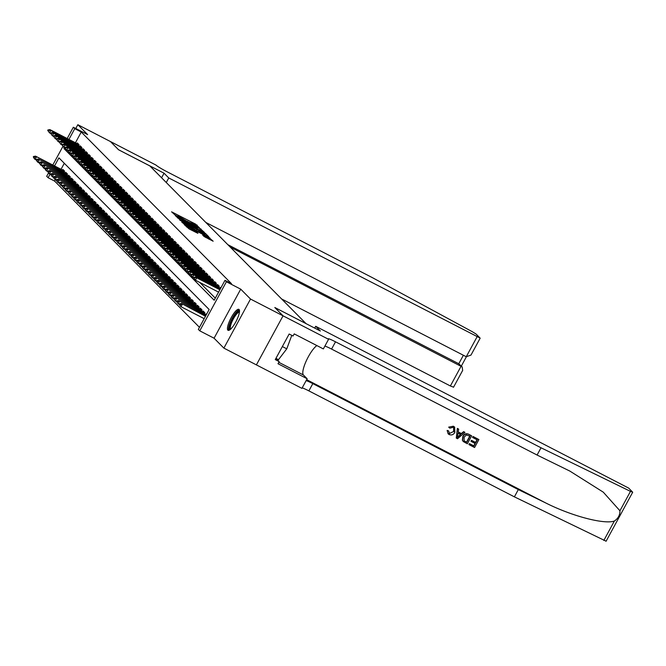 <?xml version="1.0" encoding="UTF-8"?>
<svg xmlns="http://www.w3.org/2000/svg" width="666" height="666" viewBox="0 0 666 666"><rect width="100%" height="100%" fill="white"/><g stroke="black" fill="none" stroke-linecap="round" stroke-linejoin="round"><path stroke-width="1" d="M199.442 227.797L195.596 224.109L171.587 211.83L175.691 215.551L179.187 216.625L187.562 221.678L192.974 223.734L199.442 227.797M239.094 309.482A11.813 3.03 -62.7 0 0 238.886 309.332A11.813 3.03 -62.7 0 0 231.01 318.007A11.813 3.03 -62.7 0 0 227.864 330.17A11.813 3.03 -62.7 0 0 228.063 330.319A11.813 3.03 -62.7 0 0 235.939 321.645A11.813 3.03 -62.7 0 0 239.094 309.482M204.121 236.53L213.145 241.217L208.25 236.88L184.241 224.609L189.144 228.946L197.927 233.333L196.503 231.901L186.846 226.315L204.712 235.256L208.958 237.912L202.672 235.048L204.121 236.53M314.702 328.097L315.684 326.29L320.379 331.027L274.85 307.55L283.05 315.826L250.516 299.051L240.717 289.152L214.077 338.22L223.876 348.118L301.931 388.37L307.151 378.754L278.013 363.736L279.171 361.613L275.266 359.598L289.161 334.007L293.065 336.014L294.214 333.891L323.351 348.917L328.571 339.302L283.05 315.826L256.393 364.885L283.05 315.826L274.808 307.509L306.027 323.609L149.8 165.884L118.581 149.783L110.356 141.475L118.54 149.742L164.061 173.21L168.756 177.955L480.061 338.053L476.157 334.107L472.352 331.735L372.635 277.78L167.133 171.811A10.598 0.849 -151.5 0 1 156.019 165.093L77.839 124.709L87.637 134.607L73.327 127.231L74.758 128.671L81.26 132.026L231.485 283.683L224.983 280.328L226.407 281.776L199.767 330.844L198.335 329.404L209.141 309.507L58.916 157.85L54.529 165.942M240.717 289.152L226.407 281.776M203.388 231.976L204.387 232.351L199.509 228.063L175.508 215.784L180.403 220.13L203.388 231.976M205.436 233.416L208.749 236.763L207.759 236.388L184.773 224.534L181.768 222.111L192.116 227.339L193.14 227.764L192.166 226.765L179.795 220.13L203.879 232.476L205.436 233.416L204.878 234.898M223.876 348.118L250.516 299.051M77.839 124.709L75.782 128.496M78.463 145.746L79.046 144.672L77.331 142.94L76.99 143.573M81.327 148.635L81.91 147.561L80.195 145.829L79.853 146.462M84.191 151.523L84.773 150.449L83.05 148.718L82.709 149.351M87.046 154.412L87.629 153.338L85.914 151.607L85.573 152.239M89.91 157.301L90.493 156.227L88.778 154.495L88.436 155.128M92.774 160.19L93.357 159.116L91.642 157.384L91.292 158.017M95.638 163.078L96.212 162.005L94.497 160.273L94.156 160.906M98.493 165.967L99.076 164.893L97.361 163.162L97.02 163.794M101.357 168.856L101.94 167.782L100.225 166.05L99.883 166.683M104.221 171.745L104.803 170.671L103.08 168.939L102.739 169.572M107.076 174.634L107.659 173.56L105.944 171.828L105.603 172.461M109.94 177.522L110.523 176.448L108.808 174.717L108.466 175.349M112.804 180.411L113.386 179.337L111.663 177.606L111.322 178.238M115.668 183.3L116.242 182.226L114.527 180.494L114.186 181.127M118.523 186.189L119.106 185.115L117.391 183.383L117.049 184.016M121.387 189.077L121.97 188.003L120.255 186.272L119.913 186.905M124.251 191.966L124.825 190.892L123.11 189.161L122.769 189.793M127.106 194.855L127.689 193.781L125.974 192.049L125.633 192.682M129.97 197.744L130.553 196.67L128.838 194.938L128.496 195.571M132.834 200.632L133.416 199.559L131.693 197.827L131.352 198.46M135.689 203.521L136.272 202.447L134.557 200.716L134.216 201.348M138.553 206.41L139.136 205.336L137.421 203.605L137.079 204.237M141.417 209.299L142 208.225L140.276 206.493L139.935 207.126M144.281 212.188L144.855 211.114L143.14 209.382L142.799 210.015M147.136 215.076L147.719 214.002L146.004 212.271L145.663 212.904M150 217.965L150.583 216.891L148.868 215.16L148.526 215.792M152.864 220.854L153.446 219.78L151.723 218.048L151.382 218.681M155.719 223.743L156.302 222.669L154.587 220.937L154.246 221.57M158.583 226.631L159.166 225.558L157.451 223.826L157.109 224.459M161.447 229.52L162.029 228.446L160.306 226.715L159.965 227.347M164.302 232.409L164.885 231.335L163.17 229.604L162.829 230.236M167.166 235.298L167.749 234.224L166.034 232.492L165.692 233.125M170.03 238.187L170.613 237.113L168.898 235.381L168.548 236.014M172.894 241.075L173.468 240.001L171.753 238.27L171.412 238.903M175.749 243.964L176.332 242.89L174.617 241.159L174.276 241.791M178.613 246.853L179.196 245.779L177.481 244.047L177.139 244.68M181.477 249.742L182.059 248.668L180.336 246.936L179.995 247.569M184.332 252.63L184.915 251.557L183.2 249.825L182.859 250.458M187.196 255.519L187.779 254.445L186.064 252.714L185.722 253.346M190.06 258.408L190.643 257.334L188.919 255.602L188.578 256.235M192.915 261.297L193.498 260.223L191.783 258.491L191.442 259.124M195.779 264.186L196.362 263.112L194.647 261.38L194.305 262.013M198.643 267.074L199.226 266L197.511 264.269L197.161 264.901M201.507 269.963L202.081 268.889L200.366 267.158L200.025 267.79M204.362 272.852L204.945 271.778L203.23 270.046L202.889 270.679M207.226 275.741L207.809 274.667L206.094 272.935L205.752 273.568M210.09 278.629L210.672 277.555L208.949 275.824L208.608 276.457M212.945 281.518L213.528 280.444L211.813 278.713L211.472 279.345M215.809 284.407L216.392 283.333L214.677 281.601L214.335 282.234M218.673 287.296L219.256 286.222L217.532 284.49L217.191 285.123M220.887 287.87L220.396 287.379L220.055 288.012M81.26 132.026L75.433 142.765M199.717 282.417L215.309 298.152M55.361 179.737L54.62 181.094L199.467 327.331M64.294 163.278L61.031 169.289M62.587 170.096L62.929 169.464L64.644 171.195L64.061 172.269M65.451 172.985L65.792 172.352L67.507 174.084L66.925 175.158M68.307 175.874L68.656 175.241L70.371 176.973L69.788 178.047M71.17 178.763L71.512 178.13L73.227 179.862L72.652 180.936M74.034 181.651L74.376 181.019L76.091 182.75L75.508 183.824M76.898 184.54L77.239 183.908L78.954 185.639L78.372 186.713M79.754 187.429L80.095 186.796L81.818 188.528L81.235 189.602M82.617 190.318L82.959 189.685L84.674 191.417L84.091 192.491M85.481 193.207L85.822 192.574L87.537 194.305L86.955 195.379M88.337 196.095L88.678 195.463L90.401 197.194L89.818 198.268M91.2 198.984L91.542 198.351L93.257 200.083L92.674 201.157M94.064 201.873L94.406 201.24L96.12 202.972L95.538 204.046M96.92 204.762L97.269 204.129L98.984 205.861L98.401 206.935M99.783 207.65L100.125 207.018L101.84 208.749L101.265 209.823M102.647 210.539L102.989 209.907L104.704 211.638L104.121 212.712M105.511 213.428L105.852 212.795L107.567 214.527L106.985 215.601M108.367 216.317L108.708 215.684L110.431 217.416L109.848 218.49M111.23 219.206L111.572 218.573L113.287 220.304L112.704 221.378M114.094 222.094L114.435 221.462L116.15 223.193L115.568 224.267M116.95 224.983L117.291 224.35L119.014 226.082L118.431 227.156M119.813 227.872L120.155 227.239L121.87 228.971L121.287 230.045M122.677 230.761L123.019 230.128L124.733 231.86L124.151 232.934M125.533 233.649L125.882 233.017L127.597 234.748L127.015 235.822M128.396 236.538L128.738 235.906L130.453 237.637L129.878 238.711M131.26 239.427L131.602 238.794L133.317 240.526L132.734 241.6M134.124 242.316L134.465 241.683L136.18 243.415L135.598 244.489M136.98 245.205L137.321 244.572L139.044 246.303L138.461 247.377M139.843 248.093L140.185 247.461L141.9 249.192L141.317 250.266M142.707 250.982L143.048 250.349L144.763 252.081L144.181 253.155M145.563 253.871L145.904 253.238L147.627 254.97L147.044 256.044M148.426 256.76L148.768 256.127L150.483 257.859L149.908 258.932M151.29 259.648L151.632 259.016L153.346 260.747L152.764 261.821M154.146 262.537L154.495 261.905L156.21 263.636L155.628 264.71M157.01 265.426L157.351 264.793L159.066 266.525L158.491 267.599M159.873 268.315L160.215 267.682L161.93 269.414L161.347 270.488M162.737 271.204L163.078 270.571L164.793 272.302L164.211 273.376M165.593 274.092L165.934 273.46L167.657 275.191L167.074 276.265M168.456 276.981L168.798 276.348L170.513 278.08L169.93 279.154M171.32 279.87L171.661 279.237L173.376 280.969L172.794 282.043M174.176 282.759L174.517 282.126L176.24 283.858L175.657 284.931M177.039 285.647L177.381 285.015L179.096 286.746L178.521 287.82M179.903 288.536L180.245 287.903L181.96 289.635L181.377 290.709M182.767 291.425L183.108 290.792L184.823 292.524L184.241 293.598M185.623 294.314L185.964 293.681L187.687 295.413L187.104 296.487M188.486 297.202L188.828 296.57L190.543 298.301L189.96 299.375M191.35 300.091L191.691 299.459L193.406 301.19L192.824 302.264M194.206 302.98L194.547 302.347L196.27 304.079L195.687 305.153M197.069 305.869L197.411 305.236L199.126 306.968L198.543 308.042M199.933 308.758L200.275 308.125L201.989 309.856L201.407 310.93M202.789 311.646L203.13 311.014L204.853 312.745L204.271 313.819M205.652 314.535L205.994 313.902L206.485 314.394M214.077 338.22L199.767 330.844M54.62 181.094L48.118 177.739L46.687 176.299L48.518 172.927M64.452 147.652L63.961 148.568L214.177 300.224L224.983 280.328M74.758 128.671L68.931 139.41M52.797 165.043L62.92 146.403M67.199 138.52L73.327 127.231M50.05 174.176L48.118 177.739M66.167 149.7L63.961 148.568M187.779 221.387L187.104 221.428M175.907 215.268L175.233 215.301M200.508 230.494L199.617 229.845M199.592 228.396L177.614 217.033L183.025 220.496L196.811 227.605L199.592 228.396M192.774 228.446L193.331 228.729M201.781 232.326L204.529 233.466L200.283 230.811L193.931 227.639L201.781 232.326L201.373 233.092M204.72 234.74L204.071 234.307M209.241 239.31L208.5 238.753M64.544 171.095L35.531 156.144L64.485 171.495M33.949 156.918L33.516 156.485L33.733 157.318L36.389 157.01L35.098 159.399L36.305 160.023M33.733 157.318L35.098 159.399L34.232 158.533L33.3 156.885M35.531 156.144L33.516 156.485M47.919 129.962L48.127 130.794L47.919 129.962L49.933 129.62L78.946 144.572M78.888 144.972L50.791 130.486L49.5 132.875L47.702 130.353M50.708 133.5L49.5 132.875L48.127 130.794M49.933 129.62L50.791 130.486L48.343 130.394M230.245 329.52A10.223 2.622 117.3 0 1 230.927 321.869A10.223 2.622 117.3 0 1 237.762 311.638A10.223 2.622 117.3 0 1 239.502 311.571M239.419 312.254A9.466 2.423 -62.7 0 0 238.17 312.62A9.466 2.423 -62.7 0 0 232.184 321.295A9.466 2.423 -62.7 0 0 230.752 329.062M239.335 309.856A11.73 3.005 -62.7 0 0 238.245 310.339A11.73 3.005 -62.7 0 0 231.169 320.354A11.73 3.005 -62.7 0 0 228.746 330.378M279.171 361.613L275.949 358.358L278.496 359.673L286.771 348.834L291.783 335.356M282.351 346.553L286.771 348.834M281.601 298.951L450.374 385.972L461.138 366.15L458.766 363.753L463.378 355.253M230.228 247.078L462.162 366.891L458.766 363.753L227.855 244.68M164.061 173.21L161.58 177.78M168.756 177.955L166.275 182.517M205.827 222.444L466.25 356.735L477.014 336.904M453.413 387.121L450.374 385.972M480.153 338.203L470.987 355.078L466.25 356.735M453.504 387.279L462.67 370.404L462.162 366.891M473.176 436.613L478.887 439.552L473.051 436.48A19.722 5.053 -62.7 0 0 472.51 437.362L473.051 436.48M477.072 439.793A19.722 5.053 -62.7 0 0 475.557 442.424L471.461 440.309A19.722 5.053 -62.7 0 0 470.962 441.233L471.461 440.309M475.016 443.439A19.722 5.053 -62.7 0 0 473.792 445.854L469.388 443.581A19.722 5.053 -62.7 0 0 468.931 444.547L469.388 443.581M471.678 435.839L467.357 443.797L463.378 441.591L462.545 440.442L463.095 436.555C464.46 434.007 466.391 433.283 468.881 434.398L471.678 435.839L468.756 434.265C466.233 433.125 464.269 433.816 462.862 436.33L462.387 440.276L463.236 441.458M453.388 426.215L448.668 427.131L453.388 426.215L454.603 427.081L454.878 432.342C453.504 434.765 451.573 435.481 449.1 434.515L448.126 433.816L447.136 430.436L448.126 433.816M453.679 427.705L453.546 431.551L449.483 433.449L453.546 431.551M447.352 430.644L448.368 430.76L447.136 430.436M605.968 541.133L514.385 496.853L518.323 489.593L545.754 502.963C571.778 516.092 604.179 524.625 614.368 521.037C618.148 518.506 620.004 515.084 619.938 510.78L603.271 492.157L569.871 471.095L537.079 455.045L331.576 349.076A10.598 0.849 28.5 0 0 324.9 346.07M464.943 432.367L457.525 438.728L456.285 438.086L457.509 428.529L458.674 429.129L458.233 432.034L461.555 433.749L463.777 431.759L464.943 432.367L463.644 431.635L461.347 433.533L458.25 431.943M458.674 429.129L457.375 428.396L456.285 438.086M315.684 326.29L628.704 488.12L632.7 492.216L630.477 491.375L541.025 447.785L335.514 341.816A10.598 0.849 28.5 0 0 328.205 338.778A10.598 0.849 28.5 0 0 328.413 339.144L328.571 339.302M537.079 455.045L541.025 447.785M514.385 496.853L308.874 390.884A10.598 0.849 28.5 0 0 302.197 387.887M306.135 380.619A10.598 0.849 28.5 0 1 312.82 383.624L518.323 489.593M307.151 378.754L303.413 374.991A17.033 4.362 117.3 0 1 306.277 360.864A17.033 4.362 117.3 0 1 316.858 345.571M453.779 431.784L453.787 427.805L453.113 427.314L449.841 428.171L448.884 427.347M448.576 430.977L449.65 433.624L449.042 433.183M453.513 426.34L454.736 427.214M458.732 436.288L460.73 434.498L458.066 433.125L457.4 437.487L460.497 434.274M463.977 440.667L466.758 442.307L470.079 436.188L466.325 434.973L464.185 437.146L464.06 440.759M469.871 436.08A19.722 5.053 -62.7 0 0 466.591 442.141L465.176 441.491M471.686 440.542L475.79 442.657L477.281 439.901L472.685 437.529M469.555 443.756L473.959 446.029L475.291 443.573L471.187 441.458M478.887 439.552L474.567 447.51L469.064 444.672M67.408 173.984L38.395 159.032L67.349 174.384M36.805 159.807L36.38 159.374L36.588 160.206L39.252 159.898L37.954 162.288L39.169 162.912M36.588 160.206L37.954 162.288L37.096 161.422L36.164 159.773M38.395 159.032L36.38 159.374M70.271 176.873L41.259 161.921L70.205 177.273M39.669 162.695L39.236 162.263L39.452 163.095L42.116 162.787L40.817 165.176L42.025 165.801M39.452 163.095L40.817 165.176L39.019 162.662M41.259 161.921L39.236 162.263M73.127 179.762L44.114 164.81L73.069 180.161M42.532 165.584L42.1 165.151L42.316 165.984L44.972 165.676L43.681 168.065L44.888 168.689M42.316 165.984L43.681 168.065L41.883 165.551M44.114 164.81L42.1 165.151M75.991 182.651L46.978 167.699L75.932 183.05M45.388 168.473L44.963 168.04L45.171 168.873L47.835 168.565L46.537 170.954L47.752 171.578M45.171 168.873L46.537 170.954L45.679 170.088L44.747 168.44M46.978 167.699L44.963 168.04M50.782 132.85L50.991 133.683L50.782 132.85L52.797 132.509L81.81 147.461M81.752 147.86L53.655 133.375L52.356 135.764L50.566 133.242M53.563 136.388L52.356 135.764L50.991 133.683M52.797 132.509L53.655 133.375L51.207 133.283M84.649 150.341L55.653 135.398L56.518 136.264L55.22 138.653L53.422 136.13L54.071 136.172L53.422 136.13M84.607 150.749L56.518 136.264L54.071 136.172M56.427 139.277L55.22 138.653L53.854 136.572M53.638 135.739L55.653 135.398M56.502 138.628L56.718 139.46L56.502 138.628L58.516 138.287L87.529 153.238M87.471 153.638L59.374 139.152L58.084 141.542L56.285 139.019M59.291 142.166L58.084 141.542L56.718 139.46M58.516 138.287L59.374 139.152L56.935 139.061M59.366 141.517L59.574 142.349L59.366 141.517L61.38 141.175L90.393 156.127M90.335 156.527L62.238 142.041L60.939 144.43L59.149 141.908M62.154 145.055L60.939 144.43L59.574 142.349M61.38 141.175L62.238 142.041L59.79 141.95M78.854 185.539L49.842 170.588L78.788 185.939M48.252 171.362L47.819 170.929L48.035 171.761L50.699 171.453L49.401 173.843L50.608 174.467M48.035 171.761L49.401 173.843L48.543 172.977L47.611 171.329M49.842 170.588L47.819 170.929M93.24 159.007L64.244 144.064L65.102 144.93L63.803 147.319L62.005 144.797L62.654 144.838L62.005 144.797M93.19 159.415L65.102 144.93L62.654 144.838M65.01 147.944L63.803 147.319L62.438 145.238M62.221 144.405L64.244 144.064M81.718 188.428L52.697 173.476L81.652 188.828M51.115 174.251L50.683 173.818L50.899 174.65L53.555 174.342L52.264 176.731L53.471 177.356M50.899 174.65L52.264 176.731L50.466 174.217M52.697 173.476L50.683 173.818M65.085 147.294L65.301 148.118L65.085 147.294L67.099 146.953L96.12 161.905M96.054 162.304L67.957 147.819L66.667 150.208L64.868 147.686M67.874 150.832L66.667 150.208L65.301 148.118M67.099 146.953L67.957 147.819L65.518 147.727M84.574 191.317L55.561 176.365L84.515 191.716M53.971 177.139L53.546 176.706L53.755 177.539L56.419 177.231L55.12 179.62L56.335 180.245M53.755 177.539L55.12 179.62L54.262 178.754L53.33 177.106M55.561 176.365L53.546 176.706M67.949 150.183L68.157 151.007L67.949 150.183L69.963 149.842L98.976 164.793M98.918 165.193L70.821 150.707L69.522 153.097L67.732 150.574M70.738 153.721L69.522 153.097L68.157 151.007M69.963 149.842L70.821 150.707L68.373 150.616M87.437 194.206L58.425 179.254L87.371 194.605M56.835 180.028L56.41 179.595L56.618 180.428L59.282 180.12L57.984 182.509L59.191 183.133M56.618 180.428L57.984 182.509L57.126 181.643L56.194 179.995M58.425 179.254L56.41 179.595M70.804 153.072L71.021 153.896L70.804 153.072L72.827 152.73L101.84 167.682M101.773 168.082L73.685 153.596L72.386 155.986L70.596 153.463M73.593 156.61L72.386 155.986L71.021 153.896M72.827 152.73L73.685 153.596L71.237 153.505M90.301 197.094L61.28 182.143L90.235 197.494M59.699 182.917L59.266 182.484L59.482 183.316L62.146 183.008L60.847 185.398L62.055 186.022M59.482 183.316L60.847 185.398L59.049 182.884M61.28 182.143L59.266 182.484M104.679 170.563L75.683 155.619L76.548 156.485L75.25 158.874L73.451 156.352L74.101 156.393L73.451 156.352M104.637 170.971L76.548 156.485L74.101 156.393M76.457 159.499L75.25 158.874L73.884 156.785M73.668 155.961L75.683 155.619M93.157 199.983L64.144 185.031L93.098 200.383M62.562 185.806L62.129 185.373L62.346 186.205L65.002 185.897L63.711 188.287L64.918 188.911M62.346 186.205L63.711 188.287L61.913 185.772M64.144 185.031L62.129 185.373M107.542 173.451L78.546 158.508L79.404 159.374L78.113 161.763L76.315 159.241L76.956 159.282L76.315 159.241M107.501 173.859L79.404 159.374L76.956 159.282M79.321 162.387L78.113 161.763L76.748 159.674M76.532 158.849L78.546 158.508M96.021 202.872L67.008 187.92L95.962 203.272M65.418 188.694L64.993 188.262L65.201 189.094L67.865 188.786L66.567 191.175L67.782 191.8M65.201 189.094L66.567 191.175L65.709 190.309L64.777 188.661M67.008 187.92L64.993 188.262M79.396 161.738L79.604 162.562L79.396 161.738L81.41 161.397L110.423 176.348M110.365 176.748L82.268 162.263L80.969 164.652L79.179 162.129M82.176 165.276L80.969 164.652L79.604 162.562M81.41 161.397L82.268 162.263L79.82 162.171M98.884 205.761L69.872 190.809L98.818 206.16M68.282 191.583L67.849 191.15L68.065 191.983L70.729 191.675L69.431 194.064L70.638 194.688M68.065 191.983L69.431 194.064L67.632 191.55M69.872 190.809L67.849 191.15M82.251 164.627L82.467 165.451L82.251 164.627L84.274 164.286L113.287 179.237M113.22 179.637L85.131 165.151L83.833 167.541L82.035 165.018M85.04 168.165L83.833 167.541L82.467 165.451M84.274 164.286L85.131 165.151L82.684 165.06M101.74 208.649L72.727 193.698L101.682 209.049M71.145 194.472L70.713 194.039L70.929 194.872L73.585 194.564L72.294 196.953L73.501 197.577M70.929 194.872L72.294 196.953L70.496 194.439M72.727 193.698L70.713 194.039M116.125 182.118L87.129 167.174L87.987 168.04L86.697 170.429L84.898 167.907L85.548 167.949L84.898 167.907M116.084 182.526L87.987 168.04L85.548 167.949M87.904 171.054L86.697 170.429L85.331 168.34M85.115 167.516L87.129 167.174M104.604 211.538L75.591 196.587L104.545 211.938M74.001 197.361L73.576 196.928L73.784 197.76L76.448 197.452L75.15 199.842L76.365 200.466M73.784 197.76L75.15 199.842L74.292 198.976L73.36 197.327M75.591 196.587L73.576 196.928M118.989 185.006L89.993 170.063L90.851 170.929L89.552 173.318L87.762 170.796L88.403 170.837L87.762 170.796M118.948 185.414L90.851 170.929L88.403 170.837M90.767 173.943L89.552 173.318L88.187 171.229M87.979 170.404L89.993 170.063M107.467 214.427L78.455 199.475L107.401 214.827M76.865 200.25L76.432 199.817L76.648 200.649L79.312 200.341L78.014 202.73L79.221 203.355M76.648 200.649L78.014 202.73L77.156 201.865L76.224 200.216M78.455 199.475L76.432 199.817M90.834 173.293L91.051 174.117L90.834 173.293L92.857 172.952L121.87 187.904M121.803 188.303L93.715 173.818L92.416 176.207L90.618 173.684M93.623 176.831L92.416 176.207L91.051 174.117M92.857 172.952L93.715 173.818L91.267 173.726M110.331 217.316L81.31 202.364L110.265 217.715M79.729 203.138L79.296 202.705L79.512 203.538L82.168 203.23L80.877 205.619L82.084 206.244M79.512 203.538L80.877 205.619L79.079 203.105M81.31 202.364L79.296 202.705M93.698 176.182L93.914 177.006L93.698 176.182L95.713 175.841L124.733 190.792M124.667 191.192L96.57 176.706L95.28 179.096L93.481 176.573M96.487 179.72L95.28 179.096L93.914 177.006M95.713 175.841L96.57 176.706L94.131 176.615M113.187 220.205L84.174 205.253L113.128 220.604M82.584 206.027L82.159 205.594L82.368 206.427L85.032 206.119L83.733 208.508L84.948 209.132M82.368 206.427L83.733 208.508L82.875 207.642L81.943 205.994M84.174 205.253L82.159 205.594M127.572 193.673L98.576 178.729L99.434 179.595L98.135 181.984L96.345 179.462L96.986 179.504L96.345 179.462M127.531 194.081L99.434 179.595L96.986 179.504M99.351 182.609L98.135 181.984L96.77 179.895M96.562 179.071L98.576 178.729M116.051 223.093L87.038 208.142L115.984 223.493M85.448 208.916L85.023 208.483L85.231 209.315L87.895 209.007L86.597 211.397L87.804 212.021M85.231 209.315L86.597 211.397L85.739 210.531L84.807 208.883M87.038 208.142L85.023 208.483M130.436 196.562L101.44 181.618L102.298 182.484L100.999 184.873L99.209 182.351L99.85 182.392L99.209 182.351M130.386 196.97L102.298 182.484L99.85 182.392M102.206 185.498L100.999 184.873L99.634 182.784M99.425 181.96L101.44 181.618M118.914 225.982L89.893 211.03L118.848 226.382M88.312 211.805L87.879 211.372L88.095 212.204L90.759 211.896L89.46 214.285L90.668 214.91M88.095 212.204L89.46 214.285L87.662 211.771M89.893 211.03L87.879 211.372M102.281 184.848L102.497 185.672L102.281 184.848L104.296 184.507L133.317 199.459M133.25 199.858L105.161 185.373L103.863 187.762L102.064 185.24M105.07 188.386L103.863 187.762L102.497 185.672M104.296 184.507L105.161 185.373L102.714 185.281M121.77 228.871L92.757 213.919L121.711 229.27M91.175 214.693L90.743 214.261L90.959 215.093L93.615 214.785L92.324 217.174L93.531 217.799M90.959 215.093L92.324 217.174L90.526 214.66M92.757 213.919L90.743 214.261M136.155 202.339L107.159 187.396L108.017 188.262L106.726 190.651L104.928 188.128L105.569 188.17L104.928 188.128M136.114 202.747L108.017 188.262L105.569 188.17M107.934 191.275L106.726 190.651L105.361 188.561M105.145 187.737L107.159 187.396M124.634 231.76L95.621 216.808L124.575 232.159M94.031 217.582L93.606 217.149L93.814 217.982L96.478 217.674L95.18 220.063L96.395 220.687M93.814 217.982L95.18 220.063L94.322 219.197L93.39 217.549M95.621 216.808L93.606 217.149M108.009 190.626L108.217 191.45L108.009 190.626L110.023 190.285L139.036 205.236M138.978 205.636L110.881 191.15L109.582 193.54L107.792 191.017M110.797 194.164L109.582 193.54L108.217 191.45M110.023 190.285L110.881 191.15L108.433 191.059M127.497 234.648L98.485 219.697L127.431 235.048M96.895 220.471L96.462 220.038L96.678 220.871L99.342 220.563L98.044 222.952L99.251 223.576M96.678 220.871L98.044 222.952L96.245 220.438M98.485 219.697L96.462 220.038M110.864 193.515L111.08 194.339L110.864 193.515L112.887 193.173L141.9 208.125M141.833 208.525L113.744 194.039L112.446 196.428L110.648 193.906M113.653 197.053L112.446 196.428L111.08 194.339M112.887 193.173L113.744 194.039L111.297 193.948M130.361 237.537L101.34 222.586L130.295 237.937M99.758 223.36L99.326 222.927L99.542 223.759L102.198 223.451L100.907 225.841L102.114 226.465M99.542 223.759L100.907 225.841L99.109 223.326M101.34 222.586L99.326 222.927M113.728 196.403L113.944 197.228L113.728 196.403L115.742 196.062L144.755 211.014M144.697 211.413L116.6 196.928L115.31 199.317L113.511 196.795M116.517 199.942L115.31 199.317L113.944 197.228M115.742 196.062L116.6 196.928L114.161 196.836M133.217 240.426L104.204 225.474L133.158 240.826M102.614 226.249L102.189 225.816L102.398 226.648L105.062 226.34L103.763 228.729L104.978 229.354M102.398 226.648L103.763 228.729L102.905 227.864L101.973 226.215M104.204 225.474L102.189 225.816M147.602 213.894L118.606 198.951L119.464 199.817L118.165 202.206L116.375 199.683L117.016 199.725L116.375 199.683M147.561 214.302L119.464 199.817L117.016 199.725M119.381 202.83L118.165 202.206L116.8 200.116M116.592 199.292L118.606 198.951M136.08 243.315L107.068 228.363L136.014 243.714M105.478 229.137L105.045 228.704L105.261 229.537L107.925 229.229L106.627 231.618L107.834 232.243M105.261 229.537L106.627 231.618L105.769 230.752L104.837 229.104M107.068 228.363L105.045 228.704M150.466 216.783L121.47 201.84L122.328 202.705L121.029 205.095L119.231 202.572L119.88 202.614L119.231 202.572M150.416 217.191L122.328 202.705L119.88 202.614M122.236 205.719L121.029 205.095L119.664 203.005M119.447 202.181L121.47 201.84M138.944 246.204L109.923 231.252L138.878 246.603M108.342 232.026L107.909 231.593L108.125 232.426L110.789 232.118L109.49 234.507L110.698 235.131M108.125 232.426L109.49 234.507L107.692 231.993M109.923 231.252L107.909 231.593M122.311 205.07L122.527 205.894L122.311 205.07L124.326 204.728L153.346 219.68M153.28 220.08L125.183 205.594L123.893 207.983L122.094 205.461M125.1 208.608L123.893 207.983L122.527 205.894M124.326 204.728L125.183 205.594L122.744 205.503M141.8 249.092L112.787 234.141L141.741 249.492M111.197 234.915L110.772 234.482L110.981 235.314L113.645 235.006L112.354 237.396L113.561 238.02M110.981 235.314L112.354 237.396L111.488 236.53L110.556 234.882M112.787 234.141L110.772 234.482M125.175 207.959L125.383 208.783L125.175 207.959L127.189 207.617L156.202 222.569M156.144 222.968L128.047 208.483L126.748 210.872L124.958 208.35M127.964 211.497L126.748 210.872L125.383 208.783M127.189 207.617L128.047 208.483L125.599 208.391M144.664 251.981L115.651 237.029L144.605 252.381M114.061 237.804L113.636 237.371L113.844 238.203L116.508 237.895L115.21 240.284L116.417 240.909M113.844 238.203L115.21 240.284L114.352 239.419L113.42 237.77M115.651 237.029L113.636 237.371M159.049 225.449L130.053 210.506L130.911 211.372L129.612 213.761L127.822 211.239L128.463 211.28L127.822 211.239M158.999 225.857L130.911 211.372L128.463 211.28M130.819 214.385L129.612 213.761L128.247 211.671M128.038 210.847L130.053 210.506M147.527 254.87L118.515 239.918L147.461 255.269M116.925 240.692L116.492 240.26L116.708 241.092L119.372 240.784L118.073 243.173L119.281 243.798M116.708 241.092L118.073 243.173L116.275 240.659M118.515 239.918L116.492 240.26M161.905 228.338L132.909 213.395L133.774 214.261L132.476 216.65L130.678 214.127L131.327 214.169L130.678 214.127M161.863 228.746L133.774 214.261L131.327 214.169M133.683 217.274L132.476 216.65L131.11 214.56M130.894 213.736L132.909 213.395M150.383 257.759L121.37 242.807L150.325 258.158M119.788 243.581L119.356 243.148L119.572 243.981L122.228 243.673L120.937 246.062L122.144 246.686M119.572 243.981L120.937 246.062L119.139 243.548M121.37 242.807L119.356 243.148M133.758 216.625L133.974 217.449L133.758 216.625L135.772 216.284L164.785 231.235M164.727 231.635L136.63 217.149L135.34 219.539L133.541 217.016M136.547 220.163L135.34 219.539L133.974 217.449M135.772 216.284L136.63 217.149L134.182 217.058M153.247 260.647L124.234 245.696L153.188 261.047M122.644 246.47L122.219 246.037L122.427 246.87L125.091 246.562L123.793 248.951L125.008 249.575M122.427 246.87L123.793 248.951L122.935 248.085L122.003 246.437M124.234 245.696L122.219 246.037M136.622 219.514L136.83 220.338L136.622 219.514L138.636 219.172L167.649 234.124M167.591 234.524L139.494 220.038L138.195 222.427L136.405 219.905M139.41 223.052L138.195 222.427L136.83 220.338M138.636 219.172L139.494 220.038L137.046 219.946M156.11 263.536L127.098 248.585L156.044 263.936M125.508 249.359L125.075 248.926L125.291 249.758L127.955 249.45L126.657 251.84L127.864 252.464M125.291 249.758L126.657 251.84L124.858 249.325M127.098 248.585L125.075 248.926M170.496 237.004L141.5 222.061L142.358 222.927L141.059 225.316L139.261 222.794L139.91 222.835L139.261 222.794M170.446 237.412L142.358 222.927L139.91 222.835M142.266 225.94L141.059 225.316L139.694 223.227M139.477 222.402L141.5 222.061M158.974 266.425L129.953 251.473L158.908 266.825M128.371 252.248L127.939 251.815L128.155 252.647L130.811 252.339L129.52 254.728L130.727 255.353M128.155 252.647L129.52 254.728L127.722 252.214M129.953 251.473L127.939 251.815M173.351 239.893L144.356 224.95L145.213 225.816L143.923 228.205L142.124 225.682L142.774 225.724L142.124 225.682M173.31 240.301L145.213 225.816L142.774 225.724M145.13 228.829L143.923 228.205L142.557 226.115M142.341 225.291L144.356 224.95M161.83 269.314L132.817 254.362L161.771 269.713M131.227 255.136L130.802 254.703L131.011 255.536L133.675 255.228L132.376 257.617L133.591 258.241M131.011 255.536L132.376 257.617L131.518 256.751L130.586 255.103M132.817 254.362L130.802 254.703M145.205 228.18L145.413 229.004L145.205 228.18L147.219 227.839L176.232 242.79M176.174 243.19L148.077 228.704L146.778 231.094L144.988 228.571M147.994 231.718L146.778 231.094L145.413 229.004M147.219 227.839L148.077 228.704L145.629 228.613M164.693 272.203L135.681 257.251L164.627 272.602M134.091 258.025L133.666 257.592L133.874 258.425L136.538 258.117L135.24 260.506L136.447 261.13M133.874 258.425L135.24 260.506L134.382 259.64L133.45 257.983M135.681 257.251L133.666 257.592M148.06 231.069L148.277 231.893L148.06 231.069L150.083 230.727L179.096 245.679M179.029 246.079L150.941 231.593L149.642 233.982L147.844 231.46M150.849 234.607L149.642 233.982L148.277 231.893M150.083 230.727L150.941 231.593L148.493 231.502M167.557 275.091L138.536 260.14L167.491 275.491M136.955 260.914L136.522 260.481L136.738 261.313L139.402 261.005L138.103 263.395L139.311 264.019M136.738 261.313L138.103 263.395L137.246 262.529L136.305 260.872M138.536 260.14L136.522 260.481M150.924 233.957L151.14 234.782L150.924 233.957L152.939 233.616L181.96 248.568M181.893 248.967L153.796 234.482L152.506 236.871L150.707 234.349M153.713 237.496L152.506 236.871L151.14 234.782M152.939 233.616L153.796 234.482L151.357 234.39M170.413 277.98L141.4 263.028L170.354 278.38M139.81 263.803L139.385 263.37L139.602 264.202L142.258 263.894L140.967 266.283L142.174 266.908M139.602 264.202L140.967 266.283L140.101 265.418L139.169 263.761M141.4 263.028L139.385 263.37M184.798 251.448L155.802 236.505L156.66 237.371L155.361 239.76L153.571 237.238L154.212 237.279L153.571 237.238M184.757 251.856L156.66 237.371L154.212 237.279M156.577 240.384L155.361 239.76L153.996 237.67M153.788 236.846L155.802 236.505M173.277 280.869L144.264 265.917L173.218 281.268M142.674 266.691L142.249 266.258L142.457 267.091L145.121 266.783L143.823 269.172L145.03 269.797M142.457 267.091L143.823 269.172L142.965 268.306L142.033 266.65M144.264 265.917L142.249 266.258M156.652 239.735L156.86 240.559L156.652 239.735L158.666 239.394L187.679 254.345M187.612 254.745L159.524 240.26L158.225 242.649L156.435 240.126M159.432 243.273L158.225 242.649L156.86 240.559M158.666 239.394L159.524 240.26L157.076 240.168M176.14 283.758L147.128 268.806L176.074 284.157M145.538 269.58L145.105 269.147L145.321 269.98L147.985 269.672L146.686 272.061L147.894 272.685M145.321 269.98L146.686 272.061L145.829 271.195L144.888 269.539M147.128 268.806L145.105 269.147M159.507 242.624L159.723 243.448L159.507 242.624L161.522 242.282L190.543 257.234M190.476 257.634L162.387 243.148L161.089 245.538L159.291 243.015M162.296 246.162L161.089 245.538L159.723 243.448M161.522 242.282L162.387 243.148L159.94 243.057M178.996 286.646L149.983 271.695L178.938 287.046M148.401 272.469L147.969 272.036L148.185 272.869L150.841 272.56L149.55 274.95L150.757 275.574M148.185 272.869L149.55 274.95L148.693 274.084L147.752 272.427M149.983 271.695L147.969 272.036M193.381 260.115L164.385 245.171L165.243 246.037L163.953 248.426L162.154 245.904L162.804 245.945L162.154 245.904M193.34 260.523L165.243 246.037L162.804 245.945M165.16 249.051L163.953 248.426L162.587 246.337M162.371 245.513L164.385 245.171M181.86 289.535L152.847 274.583L181.801 289.935M151.257 275.358L150.832 274.925L151.04 275.757L153.704 275.449L152.406 277.839L153.621 278.463M151.04 275.757L152.406 277.839L151.548 276.973L150.616 275.316M152.847 274.583L150.832 274.925M165.235 248.401L165.443 249.226L165.235 248.401L167.249 248.06L196.262 263.012M196.204 263.411L168.107 248.926L166.808 251.315L165.018 248.793M168.023 251.939L166.808 251.315L165.443 249.226M167.249 248.06L168.107 248.926L165.659 248.834M184.723 292.424L155.711 277.472L184.657 292.824M154.121 278.246L153.688 277.814L153.904 278.646L156.568 278.338L155.27 280.727L156.477 281.352M153.904 278.646L155.27 280.727L154.412 279.862L153.471 278.205M155.711 277.472L153.688 277.814M168.09 251.29L168.307 252.114L168.09 251.29L170.113 250.949L199.126 265.9M199.059 266.3L170.971 251.815L169.672 254.204L167.874 251.681M170.879 254.828L169.672 254.204L168.307 252.114M170.113 250.949L170.971 251.815L168.523 251.723M187.587 295.313L158.566 280.361L187.521 295.712M156.985 281.135L156.552 280.702L156.768 281.535L159.424 281.227L158.133 283.616L159.341 284.24M156.768 281.535L158.133 283.616L157.276 282.75L156.335 281.094M158.566 280.361L156.552 280.702M201.964 268.781L172.969 253.838L173.826 254.703L172.536 257.093L170.737 254.57L171.387 254.612L170.737 254.57M201.923 269.189L173.826 254.703L171.387 254.612M173.743 257.717L172.536 257.093L171.17 255.003M170.954 254.179L172.969 253.838M190.443 298.202L161.43 283.25L190.384 298.601M159.84 284.024L159.415 283.591L159.624 284.424L162.288 284.116L160.989 286.505L162.204 287.129M159.624 284.424L160.989 286.505L160.131 285.639L159.199 283.982M161.43 283.25L159.415 283.591M204.828 271.67L175.832 256.726L176.69 257.592L175.391 259.981L173.601 257.459L174.242 257.501L173.601 257.459M204.787 272.078L176.69 257.592L174.242 257.501M176.607 260.606L175.391 259.981L174.026 257.892M173.818 257.068L175.832 256.726M193.306 301.09L164.294 286.139L193.24 301.49M162.704 286.913L162.279 286.48L162.487 287.312L165.151 287.004L163.853 289.394L165.06 290.018M162.487 287.312L163.853 289.394L162.995 288.528L162.063 286.871M164.294 286.139L162.279 286.48M207.692 274.559L178.696 259.615L179.554 260.481L178.255 262.87L176.465 260.348L177.106 260.389L176.465 260.348M207.642 274.966L179.554 260.481L177.106 260.389M179.462 263.495L178.255 262.87L176.89 260.781M176.673 259.956L178.696 259.615M196.17 303.979L167.149 289.027L196.104 304.379M165.568 289.802L165.135 289.369L165.351 290.201L168.015 289.893L166.716 292.282L167.924 292.907M165.351 290.201L166.716 292.282L165.859 291.417L164.918 289.76M167.149 289.027L165.135 289.369M179.537 262.845L179.753 263.669L179.537 262.845L181.552 262.504L210.573 277.456M210.506 277.855L182.409 263.37L181.119 265.759L179.321 263.236M182.326 266.383L181.119 265.759L179.753 263.669M181.552 262.504L182.409 263.37L179.97 263.278M199.026 306.868L170.013 291.916L198.968 307.267M168.423 292.69L167.999 292.257L168.215 293.09L170.871 292.782L169.58 295.171L170.787 295.796M168.215 293.09L169.58 295.171L168.714 294.305L167.782 292.649M170.013 291.916L167.999 292.257M213.411 280.336L184.415 265.393L185.273 266.258L183.974 268.648L182.184 266.125L182.825 266.167L182.184 266.125M213.37 280.744L185.273 266.258L182.825 266.167M185.19 269.264L183.974 268.648L182.609 266.558M182.401 265.734L184.415 265.393M201.89 309.757L172.877 294.805L201.831 310.156M171.287 295.579L170.862 295.146L171.07 295.979L173.734 295.671L172.436 298.06L173.651 298.684M171.07 295.979L172.436 298.06L171.578 297.194L170.646 295.538M172.877 294.805L170.862 295.146M216.275 283.225L187.279 268.281L188.137 269.147L186.838 271.537L185.048 269.014L185.689 269.056L185.048 269.014M216.225 283.633L188.137 269.147L185.689 269.056M188.045 272.153L186.838 271.537L185.473 269.447M185.265 268.623L187.279 268.281M204.753 312.645L175.741 297.694L204.687 313.045M174.151 298.468L173.718 298.035L173.934 298.859L176.598 298.559L175.3 300.949L176.507 301.573M173.934 298.859L175.3 300.949L173.501 298.426M175.741 297.694L173.718 298.035M188.12 271.512L188.336 272.336L188.12 271.512L190.135 271.17L219.156 286.122M219.089 286.522L191 272.036L189.702 274.425L187.904 271.903M190.909 275.041L189.702 274.425L188.336 272.336M190.135 271.17L191 272.036L188.553 271.944M206.244 314.835L178.596 300.582L206.069 315.168M177.014 301.357L176.582 300.924L176.798 301.748L179.454 301.448L178.163 303.838L179.37 304.462M176.798 301.748L178.163 303.838L176.365 301.315M178.596 300.582L176.582 300.924M190.984 274.4L191.2 275.225L190.984 274.4L192.998 274.059L220.646 288.311M220.463 288.644L193.856 274.925L192.566 277.314L190.767 274.792M193.773 277.93L192.566 277.314L191.2 275.225M192.998 274.059L193.856 274.925L191.417 274.833M205.644 315.942L181.46 303.471L205.469 316.275M179.87 304.245L179.445 303.813L179.654 304.637L182.317 304.337L181.019 306.726L204.171 318.656M179.654 304.637L181.019 306.726L180.161 305.861L179.229 304.204M181.46 303.471L179.445 303.813M193.848 277.281L194.056 278.113L193.848 277.281L195.862 276.948L220.046 289.419M219.863 289.752L196.72 277.814L195.421 280.203L193.631 277.68M218.573 292.133L195.421 280.203L194.056 278.113M195.862 276.948L196.72 277.814L194.272 277.722M195.155 224.917L195.596 224.109M196.711 225.857L197.153 225.05M200.349 230.328L201.065 229.004M177.322 217.64L177.631 217.074M177.73 218.057L178.038 217.482M182.609 221.262L183.025 220.496M196.395 228.371L196.811 227.605M191.7 228.105L192.116 227.339M192.632 228.588L193.082 227.772M193.282 228.921L193.956 227.689M194.422 229.512L194.897 228.638M196.037 230.344L196.453 229.579M205.802 237.537L206.219 236.771M190.676 229.737L191.084 228.971M194.53 231.726L194.947 230.96M196.154 232.559L196.503 231.901M209.082 239.152L209.807 237.82M545.754 502.963L306.651 379.67M331.576 349.076L335.514 341.816M312.82 383.624L308.874 390.884M603.837 540.442L614.368 521.037M619.938 510.78L630.477 491.375M278.796 362.296L303.413 374.991M177.298 217.615L177.614 217.033M199.534 229.986L200.091 228.971M192.682 228.613L193.14 227.764M203.996 234.449L204.529 233.466M193.24 228.904L193.931 227.639M208.425 238.886L208.958 237.912M186.513 226.923L186.846 226.315M461.347 366.067L466.375 356.793M606.06 541.292L632.7 492.216"/></g></svg>
